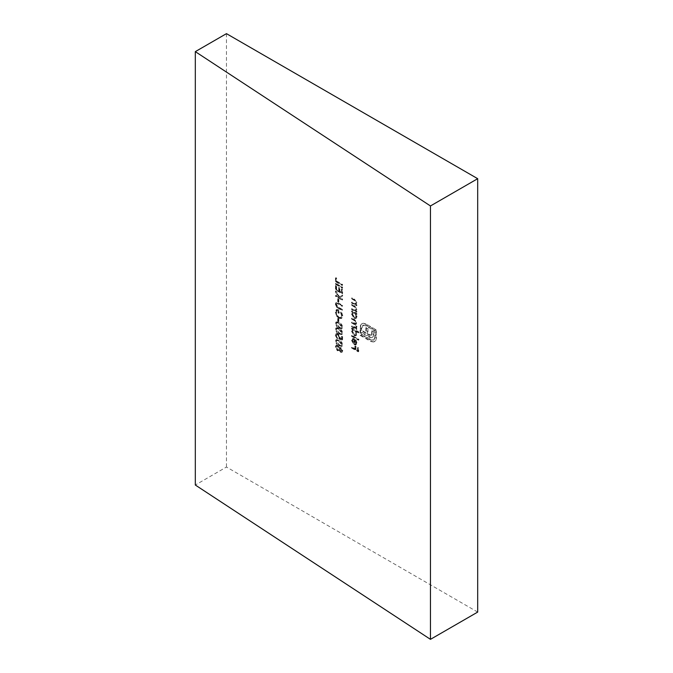 <?xml version="1.0" encoding="UTF-8"?>
<svg xmlns="http://www.w3.org/2000/svg" width="673" height="673" viewBox="0 0 673 673"><rect width="100%" height="100%" fill="white"/><g stroke="black" fill="none" stroke-linecap="round" stroke-linejoin="round"><path stroke-width="0.5" stroke-dasharray="3.37 2.52" d="M338.603 307.956L342.616 310.27L342.616 309.58L337.753 306.745L336.483 304.23L337.602 303.229L342.616 306.038L342.616 305.357L338.603 303.035L336.374 302.505L335.802 303.801L337.207 307.006L338.603 307.956L338.107 308.242L342.12 310.564L342.616 310.27M342.12 310.564L342.12 309.874L337.249 307.031L335.978 304.524L337.106 303.515L336.407 303.565L337.602 303.229L337.106 303.515L342.12 306.333L342.616 306.038M338.191 321.198L338.872 321.593L338.872 318.64L338.191 318.245L338.191 321.198L337.686 321.484L338.872 321.593M335.802 329.063C336.248 331.251 337.409 332.773 339.293 333.64L342.212 334.363L342.793 333.093C342.355 330.889 341.186 329.333 339.293 328.424L336.399 327.759L335.297 329.349C335.743 331.537 336.904 333.068 338.788 333.934L339.293 333.64M335.802 340.866C336.248 343.053 337.409 344.584 339.293 345.451L342.212 346.174L342.793 344.904C342.355 342.692 341.186 341.135 339.293 340.235L336.399 339.571L335.297 341.161C335.743 343.348 336.904 344.87 338.788 345.737L339.293 345.451M352.08 336.004L358.894 339.941L358.894 339.251L352.08 335.314L351.575 336.29L358.389 340.227L358.894 339.941M352.08 326.455L356.934 329.265L356.093 328.088L357.018 326.691L355.849 324.226L356.446 324.066L355.344 324.512L357.018 322.847L354.705 319.616L352.08 318.093L352.08 318.783L354.713 320.306L356.421 322.619L355.983 323.578L352.08 321.93L352.08 322.619L354.545 324.05L356.421 326.464L355.975 327.415L352.08 325.766L351.575 326.75L356.429 329.551L356.934 329.265M356.429 329.551L355.588 328.374L356.774 327.701L356.269 327.995L356.513 326.977L357.018 326.691M352.08 302.741L356.934 305.55L356.379 304.213L355.554 304.642L357.018 302.774L354.553 299.258L352.08 297.819L352.08 298.509L355.462 300.553L356.421 302.547L355.134 303.716L352.08 302.051L351.575 303.035L356.429 305.836L356.934 305.55M356.429 305.836L355.554 304.642L356.513 303.06L354.057 299.544L351.575 298.114L351.575 298.804L354.965 300.839L355.916 302.842L354.629 304.003L355.908 303.649L354.629 304.003L351.575 302.345L352.08 302.051M356.934 314.308L356.934 313.618L352.08 310.808L352.913 311.986L352.189 312.381L352.913 311.986L351.987 313.744L354.52 318.127L356.261 318.295L357.018 316.621L356.034 313.786L356.934 314.308L356.429 314.594L356.934 313.618M335.97 289.71L342.616 293.546L342.616 289.213L341.934 288.818L341.934 292.461L339.89 291.283L339.89 287.64L339.209 287.245L339.209 290.887L336.651 289.415L336.651 285.773L335.97 285.377L335.97 289.71L335.474 289.996L342.12 293.832L342.616 293.546M335.97 281.339L342.616 285.184L342.616 284.494L336.651 281.045L336.651 278.092L335.97 277.705L335.97 281.339L335.474 281.634L342.12 285.47L342.616 285.184M352.08 347.714L358.726 351.55L358.726 347.806L358.044 347.419L358.044 350.465L355.992 349.287L355.992 346.233L355.31 345.846L355.31 348.892L352.08 347.024L351.575 348L358.221 351.836L358.726 351.55M477.687 612.085L226.465 467.037L195.313 485.023M226.465 33.65L226.465 467.037M375.736 340.647L376.426 337.989L376.426 329.963L365.977 323.932L363.344 323.208L362.183 323.562L360.837 325.438L360.619 328.382L361.855 329.097L363.058 325.084L365.977 325.362L375.189 330.679L375.189 337.274L373.969 339.932L371.067 339.672L361.855 334.355L361.855 332.395L371.176 337.442L372.598 337.257L373.448 336.088L373.725 331.722L372.119 330.796L371.42 335.12L367.954 333.926L367.954 328.39L366.364 327.473L366.364 333.009L360.619 329.661L360.619 335.07L372.548 341.707L373.877 341.791L375.736 340.647L376.426 337.989M375.929 338.275L375.929 330.25L365.473 324.218L362.84 323.503L361.679 323.848L360.333 325.732L360.114 328.668L361.359 329.383L362.554 325.379L365.473 325.656L374.684 330.973L374.684 337.56L373.465 340.227L370.571 339.958L361.359 334.641L361.359 332.681L368.678 336.904L370.68 337.737L372.093 337.552L372.943 336.374L373.229 332.016L371.614 331.082L371.437 334.784L371.942 334.489L370.571 335.23M335.97 283.998L342.616 287.834L342.616 287.152L335.97 283.308L335.474 284.292L342.12 288.128L342.616 287.834M335.97 296.002L342.616 299.838L342.616 299.157L340.092 297.693L342.616 295.952L342.616 294.967L339.638 297.02L335.97 290.837L339.184 297.172L335.97 295.312L335.474 296.297L342.12 300.133L342.616 299.838M352.08 309.235L356.934 312.045L356.379 310.707L355.554 311.136L357.018 309.269L354.553 305.752L352.08 304.314L352.08 305.004L355.462 307.048L356.421 309.042L355.134 310.211L352.08 308.545L351.575 309.53L356.429 312.331L356.934 312.045M356.429 312.331L355.554 311.136L356.513 309.555L354.057 306.038L351.575 304.608L351.575 305.298L354.965 307.334L355.916 309.336L354.629 310.497L355.908 310.144L354.629 310.497L351.575 308.84L352.08 308.545M341.068 347.554L339.68 347.84L337.913 345.342L335.886 345.485L336.534 345.123L335.802 346.738L337.854 350.524L339.68 350.061L341.085 351.996L342.221 352.072L342.793 350.726L341.068 347.554L339.175 348.134L340.058 347.453L339.175 348.134L337.409 345.628L337.913 345.342M337.409 345.628L336.029 345.417L335.297 347.032L337.35 350.81L339.175 350.347L338.62 350.944L339.68 350.061L339.175 350.347L340.58 352.282L341.085 351.996M358.894 332.655L358.894 331.966L352.08 328.029L352.913 329.206L352.189 329.602L352.913 329.206L351.987 330.965L354.52 335.347L356.261 335.516L357.018 333.842L355.992 330.981L358.894 332.655L358.389 332.95L358.894 331.966M352.585 340.546L353.611 339.074L353.333 338.3L352.172 338.755L353.333 338.3L351.987 340.117L354.494 344.383L356.362 344.559L355.613 344.963L357.018 343.003L356.059 340.193L354.377 338.612L354.377 343.625L352.585 340.546L352.088 340.841L353.611 339.074L352.61 339.529L353.106 339.369L352.829 338.595L351.987 340.117M342.616 339.789L342.616 336.643L341.934 336.248L341.934 338.864L340.193 338.267L340.319 337.434L338.149 333.766L336.433 333.556L335.802 335.087L337.678 338.511L336.483 335.44L336.98 334.338L338.174 334.473L339.638 337.165L339.293 338.662L342.616 339.789L342.12 340.084L342.12 336.937L342.616 336.643M335.802 323.158C336.248 325.345 337.409 326.868 339.293 327.734L342.212 328.458L342.793 327.187C342.355 324.983 341.186 323.427 339.293 322.518L336.399 321.854L335.297 323.444C335.743 325.631 336.904 327.162 338.788 328.029L339.293 327.734M342.793 315.889L341.489 311.683L341.001 311.994L342.111 315.519L341.236 317.496L339.327 317.328C337.526 315.999 336.576 314.232 336.483 312.045L337.257 310.169L338.527 310.177L338.527 312.735L339.209 313.13L339.209 309.883L336.693 309.504L335.802 311.717L337.064 315.763L339.301 318.001L341.783 318.262L342.793 315.889L342.288 316.175L340.984 311.978L341.489 311.683M338.191 301.512L338.872 301.908L338.872 298.955L338.191 298.56L338.191 301.512L337.686 301.807L338.872 301.908M358.221 351.836L358.221 348.101L358.726 347.806M358.221 348.101L357.54 347.705L358.044 347.419M357.54 347.705L357.54 350.759L358.044 350.465M357.54 350.759L355.495 349.573L355.992 349.287M355.495 349.573L355.495 346.528L355.992 346.233M355.495 346.528L354.814 346.132L355.31 345.846M354.814 346.132L354.814 349.186L355.31 348.892M354.814 349.186L351.575 347.31L352.08 347.024M351.575 347.31L351.575 348M375.929 330.25L376.426 329.963M365.473 324.218L365.977 323.932M362.84 323.503L363.344 323.208M360.921 324.537L361.426 324.243M360.114 327.339L360.619 327.053M360.114 328.668L360.619 328.382M361.359 329.383L361.855 329.097M361.359 328.054L361.855 327.768M362.554 325.379L363.058 325.084M365.473 325.656L365.977 325.362M374.684 330.973L375.189 330.679M374.684 337.56L375.189 337.274M373.465 340.227L373.969 339.932M370.571 339.958L371.067 339.672M361.359 334.641L361.855 334.355M361.359 332.681L361.855 332.395M368.678 336.904L369.174 336.618M370.68 337.737L371.176 337.442M372.093 337.552L372.598 337.257M372.943 336.374L373.448 336.088M373.229 334.178L373.725 333.892M373.229 332.016L373.725 331.722M371.614 331.082L372.119 330.796M371.614 333.572L372.119 333.286M371.437 334.784L370.916 335.406L371.437 334.784M370.066 335.524L368.939 335.07L369.435 334.775M368.939 335.07L367.458 334.212L367.954 333.926M367.458 334.212L367.458 328.685L367.954 328.39M367.458 328.685L365.86 327.759L366.364 327.473M365.86 327.759L365.86 333.295L366.364 333.009M365.86 333.295L361.359 330.695L361.855 330.401L360.114 329.955L360.619 329.661M360.114 329.955L360.114 335.356L360.619 335.07M360.114 335.356L370.571 341.396L371.067 341.102M370.571 341.396L373.877 341.791M373.38 342.086L375.231 340.942M342.12 285.47L342.616 284.494M342.12 284.78L336.155 281.339L336.651 281.045M336.155 281.339L336.155 278.386L336.651 278.092M336.155 278.386L335.474 277.991L335.97 277.705M335.474 277.991L335.474 281.634M342.12 288.128L342.616 287.152M342.12 287.438L335.474 283.602L335.97 283.308M335.474 283.602L335.474 284.292M342.12 293.832L342.12 289.508L342.616 289.213M342.12 289.508L341.438 289.112L341.934 288.818M341.438 289.112L341.438 292.755L341.934 292.461M341.438 292.755L339.394 291.569L339.89 291.283M339.394 291.569L339.394 287.935L339.89 287.64M339.394 287.935L338.712 287.539L339.209 287.245M338.712 287.539L338.712 291.182L339.209 290.887M338.712 291.182L336.155 289.701L336.651 289.415M336.155 289.701L336.155 286.059L336.651 285.773M336.155 286.059L335.474 285.672L335.97 285.377M335.474 285.672L335.474 289.996M342.12 300.133L342.616 299.157M342.12 299.443L339.587 297.979L340.092 297.693M339.587 297.979L342.616 295.952M342.12 296.246L342.616 294.967M342.12 295.262L339.638 297.02M339.133 297.315L335.474 291.131L335.97 290.837M335.474 291.131L335.474 292.048L335.97 291.754M335.474 292.048L338.679 297.458L339.184 297.172M338.679 297.458L335.474 295.607L335.97 295.312M335.474 295.607L335.474 296.297M356.429 313.904L351.575 311.103L352.08 310.808M351.575 311.103L351.575 311.792L352.08 311.498M351.575 311.792L352.416 312.272L351.987 313.744M351.491 314.03L354.015 318.413L354.52 318.127M354.015 318.413L355.756 318.59L357.018 316.621M356.513 316.916L355.529 314.072L356.034 313.786M355.529 314.072L356.429 314.594M352.088 314.35L352.66 313.029L353.99 313.189L355.916 316.562L355.352 317.849L354.006 317.723L352.088 314.35L353.165 312.743L354.494 312.895L356.421 316.268L355.857 317.555L354.511 317.437L352.585 314.064M353.99 313.189L354.494 312.895M355.916 316.562L356.421 316.268M354.006 317.723L354.511 317.437M356.429 311.641L356.934 311.355M356.513 309.555L357.018 309.269M351.575 304.608L352.08 304.314M351.575 305.298L352.08 305.004M354.965 307.334L355.462 307.048M355.916 309.336L356.421 309.042M351.575 308.84L351.575 309.53M356.429 305.147L356.934 304.861M356.513 303.06L357.018 302.774M351.575 298.114L352.08 297.819M351.575 298.804L352.08 298.509M354.965 300.839L355.462 300.553M355.916 302.842L356.421 302.547M351.575 302.345L351.575 303.035M335.297 347.032L335.802 346.738M337.35 350.81L337.854 350.524M340.58 352.282L341.716 352.366L342.793 350.726M342.288 351.02L340.563 347.848M335.978 347.419L336.441 346.233L337.392 346.309L338.797 348.993L338.283 350.187L337.333 350.111L335.978 347.419L336.946 345.947L337.896 346.023L339.293 348.707L338.788 349.893L337.838 349.825L336.483 347.125M339.478 349.405L340.588 348.547L341.606 350.667L340.572 351.592L339.478 349.405L341.085 348.261L342.111 350.372L341.076 351.298L339.974 349.119M339.857 348.505L341.085 348.261L339.857 348.505M341.211 351.643L340.572 351.592L341.211 351.643M341.606 350.667L342.111 350.372M337.392 346.309L337.896 346.023M338.797 348.993L339.293 348.707M337.333 350.111L337.838 349.825M356.429 328.861L356.934 328.575M355.588 328.374L356.269 327.995L355.588 328.374M356.513 326.977L355.344 324.512L357.018 322.847M356.513 323.133L354.208 319.902L351.575 318.388L352.08 318.093M351.575 318.388L351.575 319.069L352.08 318.783M351.575 319.069L354.208 320.592L355.916 322.914L356.421 322.619M355.916 322.914L355.479 323.873L353.46 323.309L351.575 322.224L352.08 321.93M351.575 322.224L351.575 322.914L352.08 322.619M351.575 322.914L354.04 324.336L355.916 326.75L356.421 326.464M355.916 326.75L355.47 327.709L353.619 327.238L351.575 326.06L352.08 325.766M351.575 326.06L351.575 326.75M358.389 332.26L351.575 328.323L352.08 328.029M351.575 328.323L351.575 329.013L352.08 328.718M351.575 329.013L352.416 329.492L351.987 330.965M351.491 331.251L354.015 335.634L354.52 335.347M354.015 335.634L355.756 335.81L357.018 333.842M356.513 334.136L355.487 331.276L355.992 330.981M355.487 331.276L358.389 332.95M352.088 331.57L352.66 330.25L353.99 330.409L355.916 333.783L355.352 335.07L354.006 334.944L352.088 331.57L353.165 329.963L354.494 330.115L356.421 333.488L355.857 334.775L354.511 334.649L352.585 331.284M353.99 330.409L354.494 330.115M355.916 333.783L356.421 333.488M354.006 334.944L354.511 334.649M358.389 340.227L358.894 339.251M358.389 339.537L351.575 335.6L352.08 335.314M351.575 335.6L351.575 336.29M351.491 340.412L353.99 344.677L354.494 344.383M353.99 344.677L355.613 344.963L357.018 343.003M356.513 343.297L355.563 340.488L356.059 340.193M355.563 340.488L353.872 338.898L354.377 338.612M353.872 338.898L353.872 343.92L354.377 343.625M353.872 343.92L352.088 340.841M354.469 344.189L354.469 339.932L355.916 342.919L355.386 344.147L355.967 343.81L354.974 343.903L354.974 339.646L356.421 342.624L355.967 343.81L354.974 343.903M354.469 339.932L354.974 339.646M355.916 342.919L356.421 342.624M338.788 345.737L341.716 346.46L342.793 344.904M342.288 345.19C341.85 342.986 340.689 341.43 338.788 340.521L339.293 340.235M338.788 340.521L335.894 339.857L335.297 341.161M338.797 341.211L341.606 344.778L341.177 345.686L338.797 345.056L335.978 341.531L337.123 340.538L339.293 340.925L342.111 344.483L341.682 345.4L339.293 344.761L336.483 341.236L337.627 340.252L339.293 340.925M336.407 340.622L337.627 340.252L336.407 340.622M341.606 344.778L342.111 344.483M335.978 341.531L336.483 341.236M342.12 336.937L341.438 336.542L341.934 336.248M341.438 336.542L341.438 339.15L341.934 338.864M341.438 339.15L339.688 338.553L340.193 338.267M339.688 338.553L340.319 337.434M339.815 337.728L337.644 334.052L338.149 333.766M337.644 334.052L335.936 333.85L335.297 335.381L335.802 335.087M335.297 335.381L337.173 338.805L337.678 338.511M337.173 338.805L337.678 337.829M337.173 338.115L335.978 335.734L336.483 335.44M335.978 335.734L336.483 334.624L338.174 334.473M337.669 334.759L339.133 337.459L339.638 337.165M339.133 337.459L338.797 338.948L339.293 338.662M338.797 338.948L342.12 340.084M338.788 333.934L341.716 334.658L342.793 333.093M342.288 333.387C341.85 331.175 340.689 329.619 338.788 328.718L339.293 328.424M338.788 328.718L335.894 328.045L335.297 329.349M338.797 329.408L341.606 332.967L341.177 333.884L338.797 333.244L335.978 329.72L337.123 328.735L339.293 329.114L342.111 332.681L341.682 333.589L339.293 332.958L336.483 329.434L337.627 328.441L339.293 329.114M336.407 328.811L337.627 328.441L336.407 328.811M341.606 332.967L342.111 332.681M335.978 329.72L336.483 329.434M338.788 328.029L341.716 328.752L342.793 327.187M342.288 327.482C341.85 325.269 340.689 323.713 338.788 322.813L339.293 322.518M338.788 322.813L335.894 322.148L335.297 323.444M338.797 323.503L341.606 327.061L341.177 327.978L338.797 327.339L335.978 323.814L337.123 322.83L339.293 323.217L342.111 326.775L341.682 327.684L339.293 327.053L336.483 323.528L337.627 322.535L339.293 323.217M336.407 322.905L337.627 322.535L336.407 322.905M341.606 327.061L342.111 326.775M335.978 323.814L336.483 323.528M338.368 321.879L338.368 318.926L338.872 318.64M338.368 318.926L337.686 318.531L338.191 318.245M337.686 318.531L337.686 321.484M340.984 311.978L340.496 312.289L341.001 311.994M340.496 312.289L341.606 315.805L342.111 315.519M341.606 315.805L340.74 317.791L338.822 317.614L339.327 317.328M338.822 317.614C337.022 316.285 336.079 314.527 335.978 312.339L336.483 312.045M335.978 312.339L336.752 310.455L338.527 310.177M338.031 310.463L338.031 313.021L338.527 312.735M338.031 313.021L339.209 313.13M338.712 313.416L338.712 310.169L339.209 309.883M338.712 310.169L336.189 309.79L335.297 312.003L335.802 311.717M335.297 312.003L336.559 316.058L337.064 315.763M336.559 316.058L338.797 318.287L339.301 318.001M338.797 318.287L341.278 318.548L342.288 316.175M342.12 309.874L342.616 309.58M337.249 307.031L337.753 306.745M335.978 304.524L336.483 304.23M342.12 306.333L342.616 305.357M342.12 305.643L338.107 303.321L335.869 302.8L335.297 304.095L335.802 303.801M335.297 304.095L336.702 307.3L337.207 307.006M336.702 307.3L338.107 308.242M338.368 302.202L338.368 299.249L338.872 298.955M338.368 299.249L337.686 298.854L338.191 298.56M337.686 298.854L337.686 301.807M360.333 325.732L360.837 325.438M372.051 341.993L372.548 341.707M354.057 306.038L354.553 305.752M353.855 306.619L354.36 306.324M353.333 309.849L353.83 309.563M354.057 299.544L354.553 299.258M353.855 300.124L354.36 299.83M353.333 303.355L353.83 303.069M354.208 319.902L354.705 319.616M354.208 320.592L354.713 320.306M353.46 323.309L353.964 323.023M354.04 324.336L354.545 324.05M353.619 327.238L354.116 326.952M338.797 345.056L339.293 344.761M338.797 333.244L339.293 332.958M338.797 327.339L339.293 327.053M338.132 307.578L338.637 307.283M338.132 304.036L338.637 303.742M338.107 303.321L338.603 303.035M362.183 323.562L361.679 323.848M371.479 335.087L370.974 335.373M374.853 341.463L374.356 341.758M356.261 318.295L355.756 318.59M353.165 312.743L352.66 313.029M355.857 317.555L355.352 317.849M342.221 352.072L341.716 352.366M336.946 345.947L336.441 346.233M338.788 349.893L338.283 350.187M356.505 327.928L356.009 328.214M355.983 323.578L355.479 323.873M355.975 327.415L355.47 327.709M356.261 335.516L355.756 335.81M353.165 329.963L352.66 330.25M355.857 334.775L355.352 335.07M342.212 346.174L341.716 346.46M336.399 339.571L335.894 339.857M341.682 345.4L341.177 345.686M336.433 333.556L335.936 333.85M336.98 334.338L336.483 334.624M342.212 334.363L341.716 334.658M336.399 327.759L335.894 328.045M341.682 333.589L341.177 333.884M342.212 328.458L341.716 328.752M336.399 321.854L335.894 322.148M341.682 327.684L341.177 327.978M341.236 317.496L340.74 317.791M337.257 310.169L336.752 310.455M336.693 309.504L336.189 309.79M341.783 318.262L341.278 318.548M336.374 302.505L335.869 302.8"/><path stroke-width="1.01" d="M477.687 178.69L226.465 33.65L195.313 51.636L195.313 485.023L430.459 639.35L477.687 612.085L477.687 178.69L430.459 205.963L430.459 639.35M195.313 51.636L430.459 205.963"/></g></svg>
